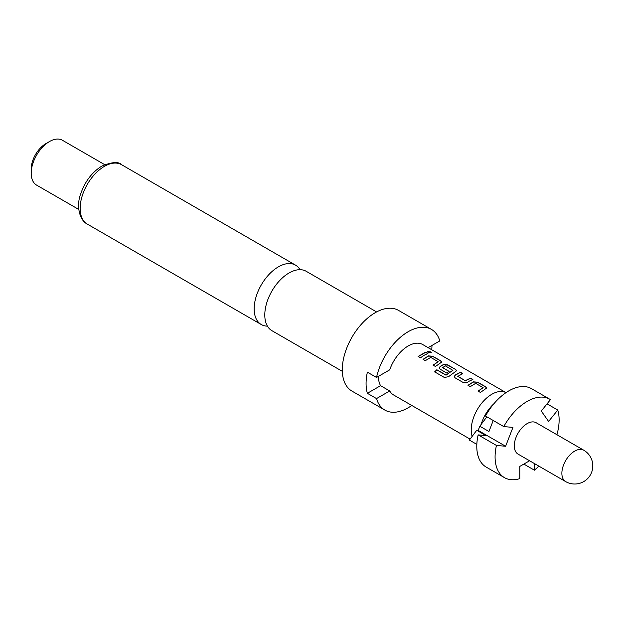 <?xml version="1.0" encoding="UTF-8"?>
<svg xmlns="http://www.w3.org/2000/svg" width="624" height="624" viewBox="0 0 624 624"><rect width="100%" height="100%" fill="white"/><g stroke="black" fill="none" stroke-linecap="round" stroke-linejoin="round"><path stroke-width="0.94" d="M430.724 351.858L431.278 352.591L427.994 352.412L427.456 351.608L430.724 351.858M427.448 351.733L430.654 352.092L431.223 352.7M342.311 371.327L271.9 330.673A34.289 19.796 -60 0 1 264.794 314.98A34.289 19.796 -60 0 1 289.045 272.984A34.289 19.796 -60 0 1 306.189 271.284L376.607 311.938M518.053 454.108A18.112 10.46 -60 0 1 515.276 439.592A18.112 10.46 -60 0 1 527.108 423.634A18.112 10.46 -60 0 1 536.164 422.737L583.744 450.2A18.112 10.46 -60 0 0 574.688 451.105A18.112 10.46 -60 0 0 561.873 473.288A18.112 10.46 -60 0 0 565.625 481.58L518.053 454.108M493.217 420.49L488.951 431.504L479.801 426.223L481.135 424.445A28.337 16.364 -60 0 1 493.896 403.736M472.134 436.394A29.117 16.809 -60 0 1 491.806 394.274A29.117 16.809 -60 0 1 506.009 392.636M428.126 347.662L439.803 340.915A46.582 26.894 120 0 0 431.457 329.41L398.518 310.393A46.582 26.894 120 0 0 375.227 312.702A46.582 26.894 120 0 0 344.791 353.746A46.582 26.894 120 0 0 351.936 391.076L384.875 410.093A46.582 26.894 120 0 0 408.166 407.784A46.582 26.894 120 0 0 411.785 405.46M431.457 329.41A46.582 26.894 120 0 0 408.166 331.718A46.582 26.894 120 0 0 376.522 377.458L367.372 372.169A46.582 26.894 -60 0 0 367.372 393.299L376.522 398.588A46.582 26.894 120 0 0 384.875 410.093M300.027 269.677A34.289 19.796 120 0 0 295.558 265.145A34.289 19.796 120 0 0 278.413 266.846A34.289 19.796 120 0 0 254.163 308.841A34.289 19.796 120 0 0 261.269 324.535A34.289 19.796 120 0 0 267.431 326.141M31.2 173.246L31.2 169.018A20.701 11.95 120 0 1 45.841 143.66L49.499 141.547A25.88 14.945 120 0 0 31.2 173.246A25.88 14.945 120 0 0 36.559 185.094L78.803 209.477M484.146 389.852L480.379 392.426L478.078 391.092L483.132 387.652L475.675 383.347L470.309 386.615L468.008 385.281L473.366 381.857L477.656 382.184L485.729 386.841L486.626 388.011L484.146 389.852M469.162 381.194L467.524 382.216L463.242 382.528L455.169 377.871L454.28 376.615L455.153 375.071L460.52 372.294L462.829 373.62L457.766 376.389L465.223 380.695L470.59 378.105L472.891 379.431L469.162 381.194M454.171 372.544L448.531 376.709L444.343 377.45L434.663 371.857L436.839 369.743L445.965 375.008L452.907 370.367L445.45 365.898L442.525 367.591L449.077 371.374L446.792 373.035L440.185 369.221L439.296 367.965L440.162 366.421L443.391 364.549L447.689 364.884L455.754 369.541L456.651 370.711L454.171 372.544M442.525 367.403L449.093 371.576M439.187 363.893L435.419 366.467L433.111 365.134L438.165 361.694L430.716 357.396L425.35 360.656L423.049 359.323L428.407 355.898L432.697 356.226L440.77 360.89L441.659 362.06L439.187 363.893M424.195 355.235L420.436 357.809L418.127 356.483L425.63 352.147L427.931 353.473L424.195 355.235M506.017 392.629L422.721 344.542A29.117 16.809 120 0 0 408.166 345.977A29.117 16.809 120 0 0 389.719 369.837L376.522 377.458M378.425 376.358A29.117 16.809 120 0 0 380.57 385.679L389.719 390.967A29.117 16.809 120 0 0 393.604 394.969L470.083 439.117M457.766 376.202L465.223 380.695M478.109 391.279L483.132 387.652M434.725 372.013L436.894 369.923L446.02 375.188L452.907 370.204M433.15 365.321L438.165 361.694M367.372 393.299L380.57 385.679M376.522 398.588L389.719 390.967M431.948 345.454A46.582 26.894 -60 0 1 431.753 349.752M104.684 164.658L62.439 140.267A25.88 14.945 120 0 0 49.499 141.547L45.841 143.66M476.83 444.374L469.365 440.068L476.736 430.287L485.885 435.568L478.148 434.881A45.287 26.146 120 0 0 486.166 467.08L504.465 477.641A45.287 26.146 -60 0 1 496.447 445.442L505.619 446.261L512.936 427.401L503.771 426.582L485.472 416.013A45.287 26.146 120 0 1 531.453 388.635L549.752 399.204A45.287 26.146 -60 0 1 550.446 399.633L541.273 411.037L548.597 421.45L557.762 410.046L547.045 403.853M503.771 426.582A45.287 26.146 -60 0 1 549.752 399.204M557.762 410.046A45.287 26.146 -60 0 1 556.92 434.717M538.801 466.097A45.287 26.146 -60 0 1 534.425 470.2L534.425 463.57M523.84 464.084L534.425 470.2M479.801 426.223L478.171 430.42L476.736 430.287M481.135 424.445L486.876 416.824M529.581 460.769L519.784 466.424L519.784 478.647A45.287 26.146 -60 0 1 504.465 477.641M478.148 434.881L496.447 445.442M505.619 446.261L478.171 430.42M418.158 356.671L425.591 352.373L427.9 353.707M423.08 359.51L428.392 356.117L432.697 356.226M432.666 356.452L440.77 360.89M440.731 361.117L441.636 362.17M439.312 368.059L440.177 366.623L443.383 364.767L447.65 365.11L455.754 369.541M455.723 369.767L456.62 370.828M454.303 376.709L455.153 375.071M465.231 380.897L470.558 378.331L472.859 379.665M455.169 375.274L460.52 372.294M460.489 372.52L462.79 373.846M468.039 385.468L473.351 382.075L477.656 382.184M477.625 382.411L485.729 386.841M485.698 387.075L486.595 388.128M104.395 166.374A34.289 19.796 120 0 0 81.994 196.591A34.289 19.796 120 0 0 87.251 224.071C79.061 220.007 76.276 205.101 80.668 193.97C84.981 181.475 92.024 172.193 101.806 166.117C112.063 161.944 118.638 161.46 121.54 164.681A34.289 19.796 120 0 0 104.395 166.374M565.625 481.58A18.112 18.112 0 0 0 592.8 465.894A18.112 18.112 0 0 0 583.744 450.2M87.251 224.071L261.269 324.535M121.54 164.681L295.558 265.145"/></g></svg>
